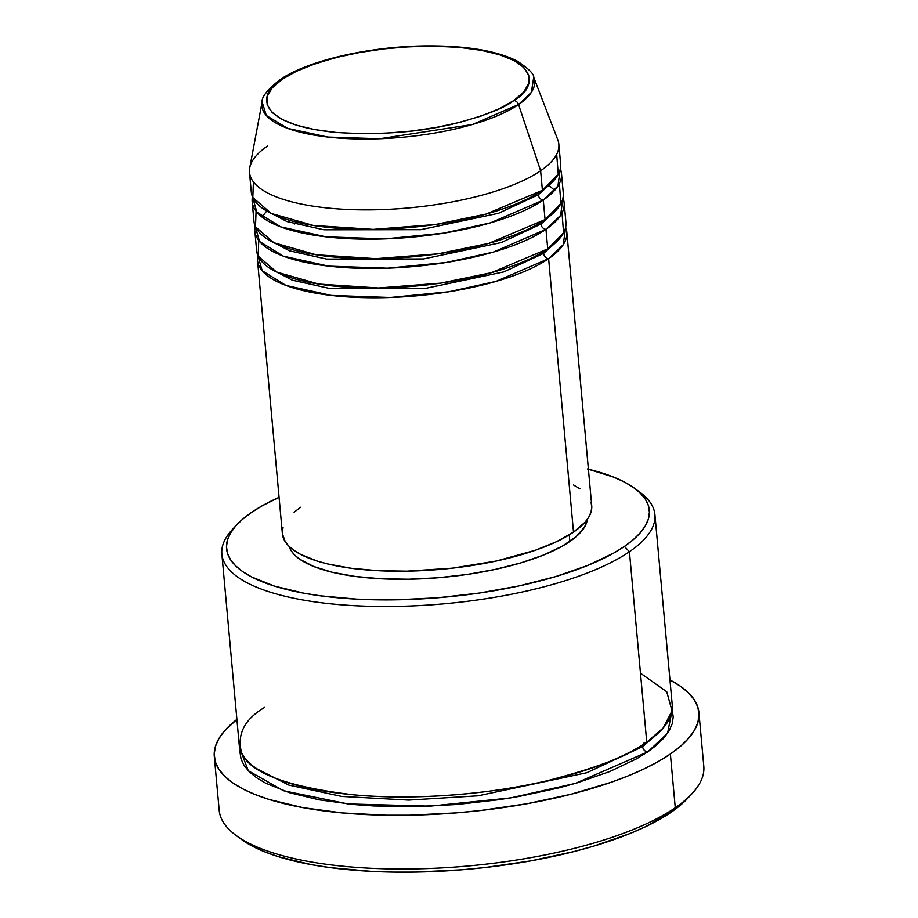 <?xml version="1.0" encoding="UTF-8"?>
<svg xmlns="http://www.w3.org/2000/svg" width="918" height="918" viewBox="0 0 918 918"><rect width="100%" height="100%" fill="white"/><g stroke="black" fill="none" stroke-linecap="round" stroke-linejoin="round"><path stroke-width="1.38" d="M278.028 82.368A5.175 4.257 55.6 0 1 279.554 80.027A5.175 4.257 55.6 0 1 282.044 79.407C291.27 71.879 311.386 64.076 342.403 56.021C377.562 47.541 416.738 44.695 459.907 47.472C544.844 55.86 536.628 88.507 513.851 100.521A5.175 4.257 55.6 0 1 518.567 104.537L531.384 92.339L533.702 77.261A136.908 43.892 174.8 0 1 518.567 104.537L540.622 170.759A155.303 49.79 -5.2 0 0 557.788 139.811L533.702 77.261C534.104 74.071 528.55 68.632 517.041 60.967C496.512 50.72 466.505 45.705 427.019 45.9C370.126 46.21 307.278 60.473 279.565 80.015C267.287 89.895 261.481 97.205 262.123 101.967L266.323 115.507L287.644 128.371L327.737 137.046L379.685 138.744L472.38 124.515L518.567 104.537A136.908 43.892 174.8 0 1 361.061 138.997A136.908 43.892 174.8 0 1 262.123 101.967L249.73 167.845A155.303 49.79 -5.2 0 0 361.956 209.855A155.303 49.79 -5.2 0 0 540.622 170.759L542.4 190.29A155.303 49.79 -5.2 0 0 560.611 163.783L558.832 144.252A155.303 49.79 174.8 0 1 540.622 170.759A155.303 49.79 174.8 0 1 368.761 209.866A155.303 49.79 174.8 0 1 249.501 172.4A155.303 49.79 174.8 0 1 267.712 145.893M543.628 253.357A5.175 4.257 -124.4 0 0 548.62 258.658L495.961 281.401L448.81 291.786L390.253 297.489L331.237 295.424L285.957 285.429L262.181 270.73L257.809 255.353A155.303 49.79 174.8 0 0 257.499 260.299A155.303 49.79 174.8 0 0 376.759 297.765A155.303 49.79 174.8 0 0 548.62 258.658L573.509 532.119A155.303 49.79 -5.2 0 0 591.72 505.611L566.831 232.151A155.303 49.79 174.8 0 1 548.62 258.658A5.175 4.257 55.6 0 1 543.628 253.357L503.833 271.889L426.101 288.252L329.275 288.378L292.199 280.139L270.076 268.412L292.199 280.139L329.275 288.378L426.101 288.252L503.833 271.889L543.628 253.357A5.175 4.257 55.6 0 1 543.835 251.417A5.175 4.257 -124.4 0 0 543.628 253.357L555.929 242.398L543.628 253.357M258.75 240.493L258.142 256.099L276.57 272.038L318.684 284.052L378.503 287.977L440.629 283.134L491.486 272.646L547.736 248.881A155.303 49.79 -5.2 0 0 565.936 222.386L564.157 202.844A155.303 49.79 174.8 0 1 545.958 229.351L493.299 252.106L446.148 262.491L387.591 268.182L328.575 266.128L283.295 256.133L259.507 241.434L255.147 226.046A155.303 49.79 174.8 0 0 254.837 231.003A155.303 49.79 174.8 0 0 374.096 268.458A155.303 49.79 174.8 0 0 545.958 229.351L547.736 248.881L545.958 229.351A5.175 4.257 55.6 0 1 540.966 224.061A5.175 4.257 -124.4 0 0 545.958 229.351L560.6 215.363L562.963 198.036A155.303 49.79 174.8 0 1 564.157 202.844M267.402 239.116L289.537 250.832L326.601 259.071L423.428 258.956L501.171 242.593L540.966 224.061L501.171 242.593L423.428 258.956L326.601 259.071L289.537 250.832L267.402 239.116M256.088 211.186L255.479 226.803L273.908 242.742L316.021 254.756L375.841 258.669L437.966 253.827L488.812 243.35L545.062 219.586A155.303 49.79 -5.2 0 0 563.273 193.078L561.495 173.548A155.303 49.79 174.8 0 1 543.284 200.055L490.637 222.799L443.486 233.183L384.917 238.887L325.913 236.821L280.633 226.838L256.845 212.138L252.473 196.75A155.303 49.79 174.8 0 0 252.175 201.696A155.303 49.79 174.8 0 0 371.423 239.162A155.303 49.79 174.8 0 0 543.284 200.055L545.062 219.586L543.284 200.055A5.175 4.257 55.6 0 1 538.292 194.754A5.175 4.257 -124.4 0 0 543.284 200.055L557.926 186.056L560.301 168.74A155.303 49.79 174.8 0 1 561.495 173.548M541.172 222.122A5.175 4.257 -124.4 0 0 540.966 224.061A5.175 4.257 55.6 0 1 541.172 222.122M264.74 209.809L286.875 221.536L323.939 229.775L420.765 229.661L498.497 213.286L538.292 194.754L498.497 213.286L420.765 229.661L323.939 229.775L286.875 221.536L264.74 209.809M253.425 181.89L252.806 197.508L271.235 213.435L313.359 225.449L373.178 229.374L435.293 224.531L486.15 214.055L542.4 190.29L540.622 170.759L518.567 104.537A5.175 4.257 -124.4 0 0 513.851 100.521L499.53 108.599L481.307 115.978L459.895 122.346L436.084 127.464L410.816 131.159L385.055 133.259L359.787 133.695L335.988 132.444L314.564 129.576L296.353 125.169L282.033 119.42L272.176 112.535L267.149 104.79L267.149 96.47L272.187 87.898L282.044 79.407L296.353 71.317L314.576 63.95L335.999 57.57L359.799 52.452L385.067 48.769L410.839 46.669L436.107 46.221L459.907 47.472L481.33 50.341L499.541 54.747L513.851 60.496L523.708 67.381L528.734 75.127L528.734 83.458L523.708 92.029L513.851 100.521C504.625 108.037 484.509 115.84 453.492 123.896C418.321 132.376 379.157 135.233 335.988 132.444C251.05 124.056 259.266 91.41 282.044 79.407A5.175 4.257 -124.4 0 0 279.554 80.027M538.499 192.826A5.175 4.257 -124.4 0 0 538.292 194.754A5.175 4.257 55.6 0 1 538.499 192.826M264.682 707.388C244.383 719.322 236.695 734.492 241.618 752.886C250.006 772.899 287.334 786.887 353.591 794.816C418.034 801.001 496.03 793.095 547.266 780.725C598.387 767.437 631.55 754.596 646.754 742.192L629.427 551.741A217.428 69.711 -5.2 0 0 639.995 492.3L634.751 488.41A212.242 68.047 174.8 0 1 624.424 546.439L629.427 551.741L646.754 742.192A217.428 69.711 -5.2 0 0 672.251 705.081L654.913 514.631A217.428 69.711 174.8 0 1 629.427 551.741A217.428 69.711 174.8 0 1 388.819 606.488A217.428 69.711 174.8 0 1 221.858 554.047A217.428 69.711 174.8 0 1 234.859 526.989A217.428 69.711 -5.2 0 0 232.506 529.376A217.428 69.711 -5.2 0 0 353.327 605.628A217.428 69.711 -5.2 0 0 629.427 551.741L624.424 546.439L633.305 539.658L640.294 532.773L645.343 525.865L648.383 518.98L649.405 512.21L648.383 505.6L645.343 499.208L640.305 493.127L633.317 487.378L624.447 482.042L613.775 477.165L587.474 468.96M251.452 512.462A212.242 68.047 174.8 0 1 279.072 497.338L262.123 505.852L251.452 512.462L242.582 519.255L235.593 526.129L230.544 533.048L227.503 539.922L226.482 546.703L227.492 553.313L230.544 559.693L235.582 565.786L242.57 571.524L251.44 576.86L274.471 586.12L303.778 593.189L320.451 595.828L357.01 599.156L396.679 599.81L437.932 597.756L479.185 593.074L518.854 585.959L555.413 576.665L587.463 565.557L613.763 553.061L624.424 546.439A212.242 68.047 174.8 0 1 354.91 599.041A212.242 68.047 174.8 0 1 236.959 524.614A212.242 68.047 174.8 0 1 251.452 512.462M588.404 469.19A212.242 68.047 174.8 0 1 634.751 488.41M214.307 756.604L219.195 810.319A243.304 78.007 -5.2 0 0 406.02 869.013A243.304 78.007 -5.2 0 0 675.269 807.737L671.173 812.212A238.129 76.343 -5.2 0 0 687.433 798.58L691.897 793.818A243.304 78.007 174.8 0 1 675.269 807.737A243.304 78.007 -5.2 0 0 703.796 766.22L698.908 712.506A243.304 78.007 174.8 0 1 670.381 754.022L675.269 807.737L670.381 754.022A243.304 78.007 174.8 0 1 401.132 815.299A243.304 78.007 174.8 0 1 214.307 756.604A243.304 78.007 174.8 0 1 236.901 719.391L224.646 730.739L218.863 738.669L215.363 746.552L214.204 754.321L215.363 761.906L218.851 769.215L224.635 776.203L232.644 782.779L242.811 788.895L255.043 794.495L269.215 799.509L302.814 807.622L342.322 812.923L386.226 815.218L409.302 815.207L456.59 812.855L480.355 810.537L526.955 803.743L570.858 794.288L610.378 782.538L628.004 775.94L643.977 768.94L658.149 761.607L670.381 754.022L680.559 746.254L688.569 738.359L694.352 730.43L697.852 722.546L699.011 714.778L697.852 707.204L694.364 699.883L688.58 692.906L680.571 686.32L669.956 679.974A243.304 78.007 174.8 0 1 698.908 712.506M642.646 746.655A5.175 4.257 -124.4 0 0 647.638 751.957L575.265 783.41L510.637 797.903L430.06 806.153L347.922 803.938L283.536 790.754L248.273 770.707L240.172 749.329L239.988 752.221L241.032 758.991L244.142 765.532L249.306 771.774L256.466 777.649L265.554 783.111L289.147 792.601L319.177 799.842L354.486 804.581L373.695 805.958L414.328 806.624L456.59 804.524L498.853 799.727L519.473 796.376L558.706 787.931L576.94 782.916L609.77 771.533L636.713 758.738L647.638 751.957A5.175 4.257 55.6 0 1 642.646 746.655L586.854 772.704L478.026 795.814L408.636 800.094L341.714 796.434L288.895 785.108L256.856 768.756L288.895 785.108L341.714 796.434L408.636 800.094L478.026 795.814L586.854 772.704L642.646 746.655L659.25 732.139L642.646 746.655A5.175 4.257 -124.4 0 1 644.241 742.823M591.043 502.226L591.777 507.069L591.031 512.026L588.805 517.063L585.122 522.124L573.509 532.119L548.62 258.658L563.262 244.658L565.637 227.331A155.303 49.79 174.8 0 1 566.831 232.151M289.113 546.394A150.127 48.138 -5.2 0 0 408.854 579.212A150.127 48.138 -5.2 0 0 569.849 541.471L569.252 534.873L569.849 541.471A150.127 48.138 -5.2 0 0 587.382 519.255L584.64 526.909L576.125 536.674L562.298 546.153L543.697 554.988L521.034 562.849L495.169 569.424L467.113 574.461L437.932 577.766L408.751 579.212L380.695 578.753L354.841 576.401L332.167 572.247L313.577 566.44L299.75 559.211L294.804 555.149L291.247 550.846L289.09 546.325M637.241 490.373A217.428 69.711 174.8 0 1 654.913 514.631M252.175 201.696L253.953 221.238A155.303 49.79 -5.2 0 0 373.201 258.692A155.303 49.79 -5.2 0 0 545.062 219.586L560.909 203.555L559.36 183.589M249.501 172.4L251.28 191.931A155.303 49.79 -5.2 0 0 370.539 229.397A155.303 49.79 -5.2 0 0 542.4 190.29L558.247 174.248L556.687 154.293M687.49 798.511L671.173 812.212L645.331 826.808L629.691 833.659L593.739 846.121L573.761 851.617L530.799 860.866L485.174 867.521L461.926 869.782L415.636 872.089L393.053 872.1L371.136 871.354L330.113 867.613L311.42 864.664L278.533 856.723L264.659 851.812L252.691 846.339L238.623 837.239M672.16 710.016L673.227 716.889L672.183 723.832L669.061 730.877L663.898 737.957L656.737 745.003L647.638 751.957L667.604 733.184L672.16 710.016M221.858 554.047L239.185 744.487A217.428 69.711 -5.2 0 0 406.146 796.939A217.428 69.711 -5.2 0 0 646.754 742.192L663.209 727.951L672.033 710.83L666.743 691.759L640.477 673.181M573.52 485.002L580.004 488.904M257.499 260.299L282.388 533.76A155.303 49.79 -5.2 0 0 401.648 571.226A155.303 49.79 -5.2 0 0 573.509 532.119L556.652 541.643L535.205 550.318L496.259 561.036L452.207 568.185L406.858 571.168L377.837 570.686L351.078 568.253L327.634 563.95L317.444 561.15L300.588 554.38L294.104 550.467L288.986 546.267L285.291 541.815L282.388 533.714M282.319 532.302L283.065 527.345M294.104 512.221L300.599 507.264M254.837 231.003L256.615 250.534A155.303 49.79 -5.2 0 0 375.864 288A155.303 49.79 -5.2 0 0 547.736 248.881L563.572 232.851L562.023 212.896M675.269 807.737A243.304 78.007 174.8 0 1 447.387 867.579A243.304 78.007 174.8 0 1 235.892 835.311L241.136 839.19A238.129 76.343 -5.2 0 0 448.133 870.78A238.129 76.343 -5.2 0 0 671.173 812.212L675.269 807.737M550.593 183.795L538.292 194.754L550.593 183.795M553.267 213.091L540.966 224.061L553.267 213.091M266.518 211.266L261.951 216.981M232.506 529.376L236.959 524.614M554.644 190.347L548.849 185.367M297.868 222.443L294.586 223.958"/></g></svg>
